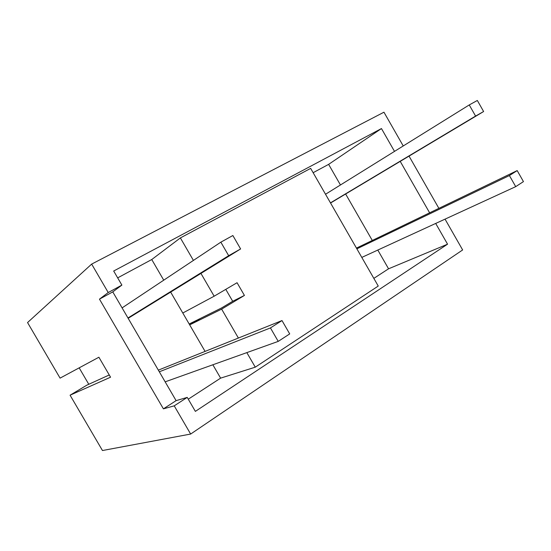 <?xml version="1.0" encoding="UTF-8"?>
<svg xmlns="http://www.w3.org/2000/svg" width="551" height="551" viewBox="0 0 551 551"><rect width="100%" height="100%" fill="white"/><g stroke="black" fill="none" stroke-linecap="round" stroke-linejoin="round"><path stroke-width="0.83" d="M403.236 145.96L383.951 112.204L91.659 264.094L27.55 322.555L60.08 378.131L98.898 357.227L110.558 377.201L70.073 395.198L86.9 385.135L109.256 374.969M435.696 223.437L447.557 244.183L195.371 411.383L187.23 397.395L174.226 405.846L190.653 434.05L462.647 249.947L445.043 219.14M438.885 208.354L409.035 156.105M91.659 264.094L108.223 292.54L99.469 299.145L112.769 291.885L121.881 285.101L113.685 271.016L381.457 128.555L328.63 164.363L313.133 172.697M190.653 434.05L102.465 450.532L70.073 395.198M174.226 405.846L163.413 408.849L99.469 299.145M429.622 212.817L400.219 161.374M394.509 151.387L381.457 128.555M108.223 292.54L121.881 285.101M225.786 289.358L232.687 301.28L221.619 307.926L200.481 318.402L189.682 324.87L221.64 309.132L238.39 338.045M187.23 397.395L176.106 400.646L112.769 291.885M176.106 400.646L163.413 408.849M246.834 352.619L255.271 367.173L378.248 286.052L310.661 168.386L180.377 237.922L193.415 260.423M447.557 244.183L388.558 268.805L377.8 250.058M232.687 301.28L244.424 295.432L237.061 282.718L214.146 296.204L200.943 273.413M189.179 324.002L200.481 318.402L189.682 324.87L182.794 313.009L214.146 296.204M244.424 295.432L221.64 309.132M117.673 277.869L151.752 259.535L180.377 237.922M372.29 240.463L345.635 194M340.456 184.978L328.63 164.363M212.858 364.776L220.614 378.138L188.27 399.186M220.614 378.138L255.271 367.173M373.84 278.379L388.558 268.805M189.682 324.87L205.089 351.4M182.794 313.009L170.658 292.099M163.737 280.177L151.752 259.535M88.773 384.281L79.172 367.848M356.449 248.102L517.189 170.59L509.406 175.555L515.715 186.644L523.45 181.61L517.189 170.59M356.869 248.838L509.406 175.555M361.8 257.413L515.715 186.644M477.338 100.468L469.245 104.938L475.582 116.075L483.62 111.529L477.338 100.468M325.524 194.255L469.245 104.938M330.462 202.864L475.582 116.075M330.552 203.016L483.62 111.529M158.344 370.141L281.995 320.558L270.438 327.921L278.227 341.386L289.709 333.906L281.995 320.558M159.308 371.801L270.438 327.921M165.155 381.843L278.227 341.386M232.859 235.525L220.848 242.165L228.672 255.698L240.615 248.949L232.859 235.525M122.095 307.892L220.848 242.165M127.963 317.968L228.672 255.698M128.156 318.306L240.615 248.949"/></g></svg>
